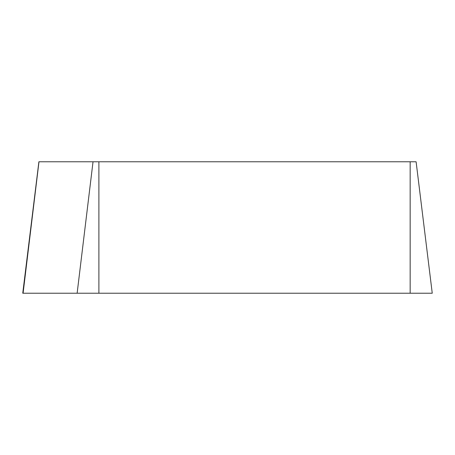 <?xml version="1.0" encoding="UTF-8"?>
<svg xmlns="http://www.w3.org/2000/svg" width="455" height="455" viewBox="0 0 455 455"><rect width="100%" height="100%" fill="white"/><g stroke="black" fill="none" stroke-linecap="round" stroke-linejoin="round"><path stroke-width="0.68" d="M38.982 161.775L23.086 293.225L432.25 293.225L416.109 161.775L38.891 161.775L22.75 293.225L431.914 293.225M410.16 293.225L410.16 161.775M98.894 161.775L98.894 293.225M77.134 293.225L93.03 161.775"/></g></svg>
